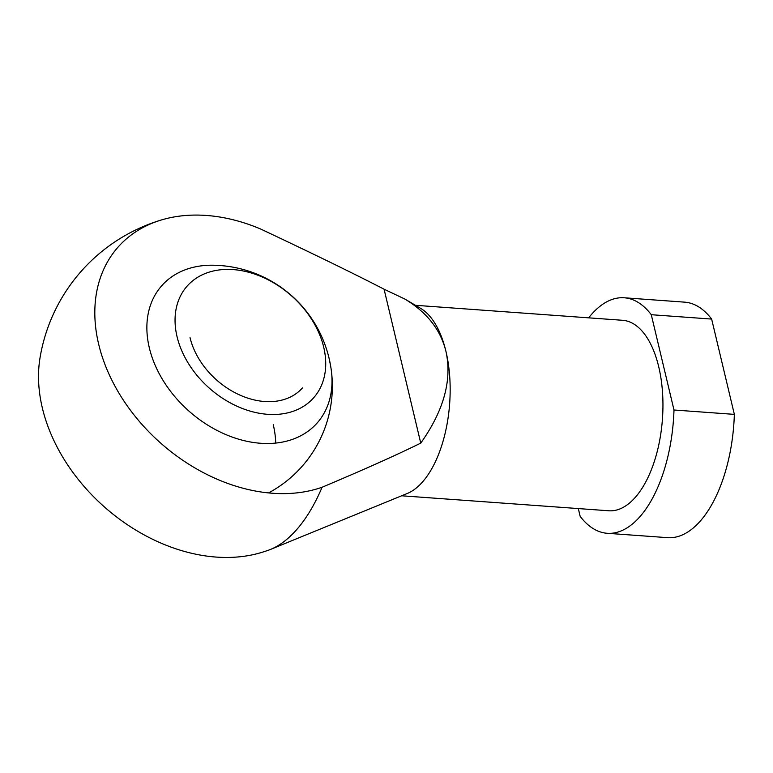 <?xml version="1.0" encoding="UTF-8"?>
<svg xmlns="http://www.w3.org/2000/svg" width="773" height="773" viewBox="0 0 773 773"><rect width="100%" height="100%" fill="white"/><g stroke="black" fill="none" stroke-linecap="round" stroke-linejoin="round"><path stroke-width="1.16" d="M177.046 336.642A84.383 61.811 -138.6 0 1 233.146 269.593A84.383 61.811 -138.6 0 1 323.723 347.261A84.383 61.811 -138.6 0 1 267.622 414.318A84.383 61.811 -138.6 0 1 177.046 336.642M302.465 387.901A69.444 50.873 -138.6 0 1 239.804 395.042A69.444 50.873 -138.6 0 1 190.023 337.588M384.084 289.208C353.251 273.294 312.079 253.225 260.549 228.972A161.982 118.656 41.4 0 0 161.538 219.928A173.625 173.625 0 0 0 40.051 357.638A161.982 118.656 -138.6 0 0 42.351 407.989A161.982 118.656 -138.6 0 0 261.052 552.608A173.625 173.625 0 0 0 268.086 550.337A163.045 79.967 -85.9 0 0 270.589 549.39A163.045 79.967 -85.9 0 0 296.474 529.843A163.045 79.967 -85.9 0 0 322.08 487.251C363.658 469.742 396.549 455.026 420.754 443.103C443.857 410.531 452.253 379.958 445.944 351.386C440.581 329.685 426.851 312.224 404.762 299.006L384.084 289.208L420.754 443.103M270.589 549.39L407.294 493.474A95.494 46.834 -85.9 0 0 422.454 482.033A95.494 46.834 -85.9 0 0 445.944 351.386A95.494 46.834 -85.9 0 0 420.686 308.388L404.762 299.006M401.651 495.783L608.834 510.779A95.494 46.834 -85.9 0 0 635.232 497.425A95.494 46.834 -85.9 0 0 662.49 391.892A95.494 46.834 -85.9 0 0 622.613 320.293L415.439 305.296M161.538 219.928A161.982 118.656 41.4 0 0 98.654 344.169A161.982 118.656 41.4 0 0 322.08 487.251M275.7 443.084A103.679 75.947 41.4 0 0 273.256 424.696M329.559 360.885A103.679 75.947 -138.6 0 1 331.202 369.6A103.679 75.947 -138.6 0 1 256.153 442.842A103.679 75.947 -138.6 0 1 149.324 347.84A103.679 75.947 -138.6 0 1 212.865 265.216A121.061 121.061 0 0 1 329.056 358.208M578.31 508.566L580.165 516.354A118.066 57.907 -85.9 0 0 607.201 533.293A118.066 57.907 -85.9 0 0 639.841 516.779A118.066 57.907 -85.9 0 0 673.988 409.999L651.281 314.708A118.066 57.907 -85.9 0 0 624.246 297.779A118.066 57.907 -85.9 0 0 591.606 314.282A118.066 57.907 -85.9 0 0 588.649 317.829M607.201 533.293L667.563 537.66A118.066 57.907 -85.9 0 0 700.203 521.157A118.066 57.907 -85.9 0 0 734.35 414.376L673.988 409.999M651.281 314.708L711.643 319.075A118.066 57.907 -85.9 0 0 684.607 302.146L624.246 297.779M711.643 319.075L734.35 414.376M268.55 492.932A121.061 121.061 0 0 0 212.865 265.216"/></g></svg>
